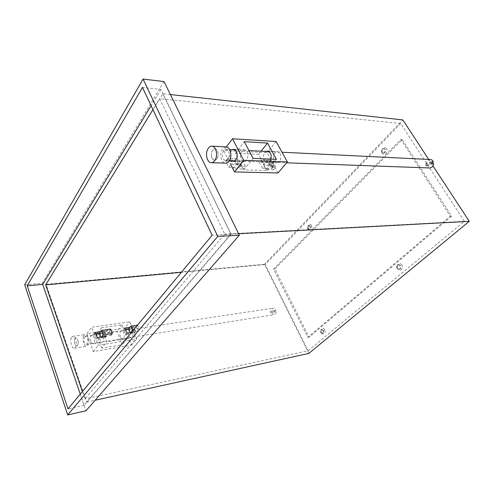 <?xml version="1.0" encoding="UTF-8"?>
<svg xmlns="http://www.w3.org/2000/svg" width="494" height="494" viewBox="0 0 494 494"><rect width="100%" height="100%" fill="white"/><g stroke="black" fill="none" stroke-linecap="round" stroke-linejoin="round"><path stroke-width="0.37" stroke-dasharray="2.47 1.85" d="M324.805 329.782C323.397 327.837 322.144 327.781 321.044 329.609L321.285 332.734L321.835 333.524C324.57 334.796 325.558 333.549 324.805 329.782M321.186 332.4L321.02 330.245L321.983 329.337L323.601 330.369C324.169 331.919 323.903 332.944 322.81 333.438L321.186 332.4M401.974 264.982C399.751 262.709 398.102 263.117 397.022 266.204L397.546 268.699C399.547 272.41 404.222 268.532 401.974 264.982M397.584 268.199L397.219 266.476L398.819 264.611L400.628 265.642C401.332 267.476 400.924 268.674 399.399 269.236L397.584 268.199M311.658 225.585C310.516 224.004 309.374 223.961 308.244 225.455L308.423 229.389C311.214 230.914 312.294 229.642 311.658 225.585M308.12 228.58L308.12 226.079L309.201 225.32L310.467 226.166C311.047 227.882 310.689 228.969 309.392 229.432L308.12 228.58M386.598 148.682C384.974 146.922 383.474 147.187 382.097 149.46L381.874 152.041L382.307 153.091C384.252 156.505 388.79 151.899 386.598 148.682M382.313 152.368L382.165 149.867L383.992 148.521L385.264 149.33C385.968 151.417 385.413 152.702 383.591 153.183L382.313 152.368M309.812 226.196L308.546 225.35C307.249 225.807 306.891 226.9 307.466 228.617L308.738 229.469C310.028 229.006 310.386 227.913 309.812 226.196M399.973 265.716L398.17 264.685C396.633 265.241 396.219 266.439 396.929 268.273L398.744 269.31C400.27 268.748 400.683 267.55 399.973 265.716M384.598 149.293L383.332 148.484C381.504 148.96 380.942 150.244 381.646 152.331L382.93 153.146C384.746 152.665 385.308 151.38 384.598 149.293M322.953 330.492L321.335 329.455C320.236 329.949 319.97 330.968 320.532 332.524L322.162 333.561C323.255 333.067 323.521 332.042 322.953 330.492M278.017 172.931L273.874 165.249L269.73 165.119L266.995 160.019L271.132 160.179L274.263 165.978L264.537 165.675L261.406 159.803L271.132 160.179L267.063 152.646L223.659 150.565L229.037 161.13L227.697 158.506L238.256 158.914L241.368 164.947L230.809 164.613L228.759 167.268L225.672 161.168L236.212 161.544L239.306 167.565L228.759 167.268M428.743 159.451L432.991 165.935M162.792 93.73L230.815 234.156L86.654 402.079L46.09 284.346L162.792 93.73L170.399 94.564M230.815 234.156L238.596 233.736M95.737 333.691L94.126 333.932L96.009 339.094L105.241 337.668L103.345 332.561L99.418 333.147L103.345 332.561L101.579 327.8L121.981 324.867L127.261 338.581L106.79 341.842L105 337.025L105.568 336.309M308.818 353.42L264.469 264.247L402.814 119.9M86.654 402.079L95.175 400.214M46.09 284.346L264.469 264.247M131.552 332.326L135.591 331.709L133.652 326.756L132.441 328.226L128.743 328.776L132.441 328.226L134.374 333.166L125.692 334.506L123.772 329.517L125.439 329.263M105.241 337.668L106.414 336.179L104.506 331.06L100.566 331.641M82.393 391.544L84.906 398.849L224.721 234.113L159.667 98.652L152.936 109.643M308.139 350.777L464.416 221.331L400.64 123.525L265.216 264.562L308.139 350.777L84.906 398.849M265.216 264.562L181.366 272.317M133.652 326.756L129.947 327.306M400.64 123.525L159.667 98.652M464.416 221.331L224.721 234.113M262.444 168.219L259.338 162.359L269.051 162.705L272.163 168.491L262.444 168.219L264.537 165.675M451.639 216.125L309.121 337.143L274.855 268.989L402.202 139.53L451.639 216.125L450.343 216.181L400.881 139.432L273.559 269.119L307.83 337.39L450.343 216.181M24.7 284.766L42.218 283.167L85.907 410.829M164.039 81.572L42.218 283.167M80.269 394.113L84.11 405.346L231.099 234.255L160.933 89.463L142.47 87.426M231.099 234.255L212.124 235.261M84.11 405.346L68.005 408.884M160.933 89.463L151.084 105.71M307.83 337.39L309.121 337.143M400.881 139.432L402.202 139.53M273.559 269.119L274.855 268.989M230.105 163.477L240.485 163.817L243.178 169.034L232.798 168.763L230.105 163.477L233.761 158.741L238.256 158.914L236.212 161.544M241.368 164.947L239.306 167.565M227.697 158.506L225.672 161.168M95.274 332.425L94.126 333.932M97.17 337.6L96.009 339.094M104.506 331.06L103.345 332.561L104.178 331.486L109.372 330.714L111.039 335.16L105.84 335.957L104.178 331.486M261.406 159.803L259.338 162.359M273.515 169.843L265.97 169.64L263.265 164.564L270.805 164.811L273.515 169.843L275.776 167.163L273.046 162.118L269.631 161.995L271.132 160.179L269.051 162.705M274.263 165.978L272.163 168.491M124.97 328.041L123.772 329.517M126.896 333.042L125.692 334.506M135.591 331.709L134.374 333.166M280.147 153.517C281.691 158.562 280.586 161.705 276.838 162.927L274.016 160.89C272.484 155.845 273.608 152.714 277.381 151.51L280.147 153.517M270.823 159.117C270.014 161.371 268.773 162.526 267.093 162.588L264.278 160.525C262.845 156.728 263.438 153.702 266.056 151.43M241.103 159.648L243.9 161.766C247.599 160.476 248.68 157.203 247.136 151.948L244.388 149.861C240.671 151.127 239.571 154.387 241.103 159.648M231.816 160.834L230.531 159.247C229.105 155.295 229.679 152.133 232.248 149.762M270.805 164.811L273.046 162.118M245.401 166.25L242.69 161.019L236.78 160.803L239.491 166.07L245.401 166.25L243.178 169.034M240.485 163.817L242.69 161.019M239.491 166.07L240.979 164.187L236.484 164.045L233.761 158.741M232.798 168.763L236.484 164.045M240.979 164.187L243.925 169.887L267.093 170.479L258.498 154.35L235.354 153.301L238.256 158.914L236.78 160.803M269.631 161.995L272.361 167.058L273.874 165.249M276.115 141.506L267.063 152.646M226.382 146.934L223.659 150.565M235.354 153.301L244.283 141.692M258.498 154.35L261.042 151.183M267.093 170.479L276.387 159.34M243.925 169.887L253.101 158.407M263.265 164.564L266.995 160.019M265.97 169.64L269.73 165.119M272.361 167.058L275.776 167.163M211.389 156.209C211.895 158.673 212.945 160.007 214.55 160.21C217.187 159.636 218.367 157.203 218.082 152.899C217.576 150.454 216.533 149.126 214.952 148.91C212.29 149.472 211.105 151.911 211.389 156.209M432.269 163.248L425.451 165.601L425.248 164.885L425.161 164.132L426.501 164.187L432.127 162.242M425.451 165.601L426.797 165.651C427.396 167.077 428.378 167.849 429.749 167.96M430.404 159.537C427.983 159.778 426.68 161.328 426.501 164.187M433.615 163.31L426.797 165.651M425.161 164.132L431.972 161.773M228.549 158.321C227.783 159.84 226.802 160.599 225.61 160.612C222.541 159.401 221.683 156.462 223.041 151.782C223.813 150.232 224.807 149.454 226.03 149.454C229.086 150.695 229.926 153.646 228.549 158.321M217.471 157.889C216.712 159.426 215.736 160.204 214.55 160.21C211.5 158.988 210.642 156.011 211.988 151.269C212.747 149.701 213.735 148.91 214.952 148.91C217.996 150.164 218.836 153.152 217.471 157.889M226.166 146.916C224.375 146.909 222.924 148.046 221.8 150.312C219.299 155.258 221.621 163.255 225.554 163.137M128.996 335.562C128.088 332.264 128.465 330.171 130.132 329.282C131.034 329.226 131.793 329.936 132.423 331.425C133.337 334.722 132.96 336.822 131.299 337.717C130.391 337.779 129.626 337.062 128.996 335.562M120.369 336.908C119.468 333.58 119.838 331.468 121.487 330.579C122.376 330.523 123.136 331.246 123.759 332.746C124.667 336.081 124.303 338.192 122.66 339.088C121.752 339.15 120.993 338.421 120.369 336.908M103.339 335.858C102.727 334.321 101.986 333.58 101.116 333.629C99.51 334.524 99.152 336.68 100.047 340.082C100.659 341.638 101.406 342.385 102.289 342.33C103.894 341.422 104.24 339.267 103.339 335.858M90.877 341.515C89.988 338.075 90.34 335.908 91.927 335.006C92.786 334.957 93.52 335.71 94.132 337.26C95.027 340.706 94.681 342.879 93.1 343.787C92.23 343.843 91.489 343.083 90.877 341.515M133.152 330.4L139.382 329.461L137.672 325.138L136.369 326.719L138.061 331.029L134.998 331.499L133.306 327.17L132.441 328.226L129.928 321.785L91.674 327.207L98.263 345.269L136.684 339.069L134.127 332.542L130.428 333.11L130.206 332.536M139.382 329.461L138.061 331.029M110.637 329.103L109.372 330.714M101.628 336.914L101.066 337.63L105 337.025M100.85 337.031L101.066 337.63M124.859 328.053L131.478 345.207L93.317 351.58L86.87 333.666L124.859 328.053L129.928 321.785M86.87 333.666L91.674 327.207M134.998 331.499L134.127 332.542M131.478 345.207L136.684 339.069M93.317 351.58L98.263 345.269M101.795 348.128L96.694 334.197L116.961 331.165L122.129 344.775L101.795 348.128L106.79 341.842M127.261 338.581L122.129 344.775M121.981 324.867L116.961 331.165M101.579 327.8L96.694 334.197M131.015 332.406L130.428 333.11M133.306 327.17L136.369 326.719M78.175 341.502C77.719 339.1 76.928 337.865 75.804 337.803C74.693 338.236 74.261 339.73 74.508 342.28C74.958 344.689 75.749 345.924 76.885 345.985C77.984 345.547 78.416 344.052 78.175 341.502M274.744 311.794L270.484 312.609L270.274 311.43L274.541 310.603L274.744 311.794L276.066 311.591L271.799 312.406C272.361 313.974 273.207 314.727 274.349 314.672C275.491 314.357 276.066 313.332 276.066 311.591M274.541 310.603L275.862 310.399C275.3 308.836 274.454 308.083 273.324 308.139C272.175 308.447 271.601 309.479 271.595 311.226L275.862 310.399M270.274 311.43L271.595 311.226M270.484 312.609L271.799 312.406M84.246 337.445L85.301 336.377C87.395 337.322 88.099 339.674 87.419 343.423L86.376 344.479C84.283 343.54 83.572 341.2 84.246 337.445M74.761 338.878L75.804 337.803C77.873 338.767 78.577 341.138 77.91 344.923L76.885 345.985C74.81 345.034 74.106 342.663 74.761 338.878M71.315 337.927C69.771 341.422 71.988 348.918 74.396 348.289L75.878 346.745C77.447 343.268 75.218 335.716 72.828 336.346L71.315 337.927M83.529 336.099C81.955 339.557 84.19 346.961 86.635 346.325L88.148 344.793C89.754 341.354 87.5 333.895 85.067 334.531L83.529 336.099M321.02 330.245L321.044 329.609M397.386 267.785L397.256 268.094M308.12 226.079L308.244 225.455M382.016 151.646L381.874 152.041M382.165 149.867L382.097 149.46M308.546 225.35L309.201 225.32M398.17 264.685L398.819 264.611M383.332 148.484L383.992 148.521M321.335 329.455L321.983 329.337M322.162 333.561L322.81 333.438M382.93 153.146L383.591 153.183M398.744 269.31L399.399 269.236M308.738 229.469L309.392 229.432M308.244 228.784L308.423 229.389M321.563 332.944L321.835 333.524M267.093 162.588L276.838 162.927M233.322 161.39L243.9 161.766M233.792 149.336L244.388 149.861M267.625 151.022L277.381 151.51M225.61 160.612L229.302 160.741M234.86 160.945L286.644 162.81M226.03 149.454L229.735 149.639M235.298 149.91L248.976 150.59M269.144 151.584L282.018 152.22M121.487 330.579L130.132 329.282M91.927 335.006L101.116 333.629M93.1 343.787L102.289 342.33M122.66 339.088L131.299 337.717M85.301 336.377L273.324 308.139M86.376 344.479L274.349 314.672M74.396 348.289L86.635 346.325M72.828 336.346L85.067 334.531"/><path stroke-width="0.74" d="M230.809 164.613L234.539 171.943L278.017 172.931L287.378 161.946L276.115 141.506L232.489 138.783L226.382 146.934M170.399 94.564L402.814 119.9L428.743 159.451M432.991 165.935L469.3 221.337L308.818 353.42L95.175 400.214M238.596 233.736L469.3 221.337M101.492 330.443L103.16 334.944L112.311 333.555L110.637 329.103L101.492 330.443L99.418 333.147L95.737 333.691M137.499 325.163L130.904 326.133L128.743 328.776L125.439 329.263M100.566 331.641L95.274 332.425L97.17 337.6L106.414 336.179M181.366 272.317L45.683 284.871L82.393 391.544M129.947 327.306L124.97 328.041L126.896 333.042L131.552 332.326M67.672 414.935L85.907 410.829L239.318 235.212L164.039 81.572L143.075 79.065L24.7 284.766L67.672 414.935L217.755 236.398L239.318 235.212M217.755 236.398L143.075 79.065M68.005 408.884L212.124 235.261L142.47 87.426L27.213 285.835L68.005 408.884M151.084 105.71L42.719 284.402L80.269 394.113M42.719 284.402L27.213 285.835M152.936 109.643L45.683 284.871M266.056 151.43L267.625 151.022L270.385 153.054C271.305 154.906 271.453 156.925 270.823 159.117M232.248 149.762L233.792 149.336L236.527 151.442C238.071 156.771 237.003 160.081 233.322 161.39L231.816 160.834M232.489 138.783L243.696 160.328L287.378 161.946M243.696 160.328L234.539 171.943M244.283 141.692L253.101 158.407L276.387 159.34L267.538 143.081L244.283 141.692M261.042 151.183L267.538 143.081M286.644 162.81L429.749 167.96C432.145 167.701 433.429 166.151 433.615 163.31L432.269 163.248L431.972 161.773L433.312 161.834C432.719 160.42 431.75 159.655 430.404 159.537L282.018 152.22M432.127 162.242L433.312 161.834M215.508 159.29C218.033 154.295 215.73 146.088 211.864 146.168C210.086 146.168 208.647 147.317 207.542 149.626C205.066 154.659 207.381 162.792 211.284 162.668C213 162.649 214.408 161.526 215.508 159.29M211.284 162.668L225.554 163.137C227.277 163.125 228.703 162.02 229.815 159.821C232.365 154.912 230.062 146.842 226.166 146.916L211.864 146.168M112.311 333.555L111.039 335.16M103.16 334.944L101.628 336.914M105.568 336.309L105.84 335.957M128.743 328.776L130.206 332.536M99.418 333.147L100.85 337.031M130.904 326.133L132.602 330.486L131.015 332.406M132.602 330.486L133.152 330.4M229.302 160.741L234.86 160.945M229.735 149.639L235.298 149.91M248.976 150.59L269.144 151.584"/></g></svg>
